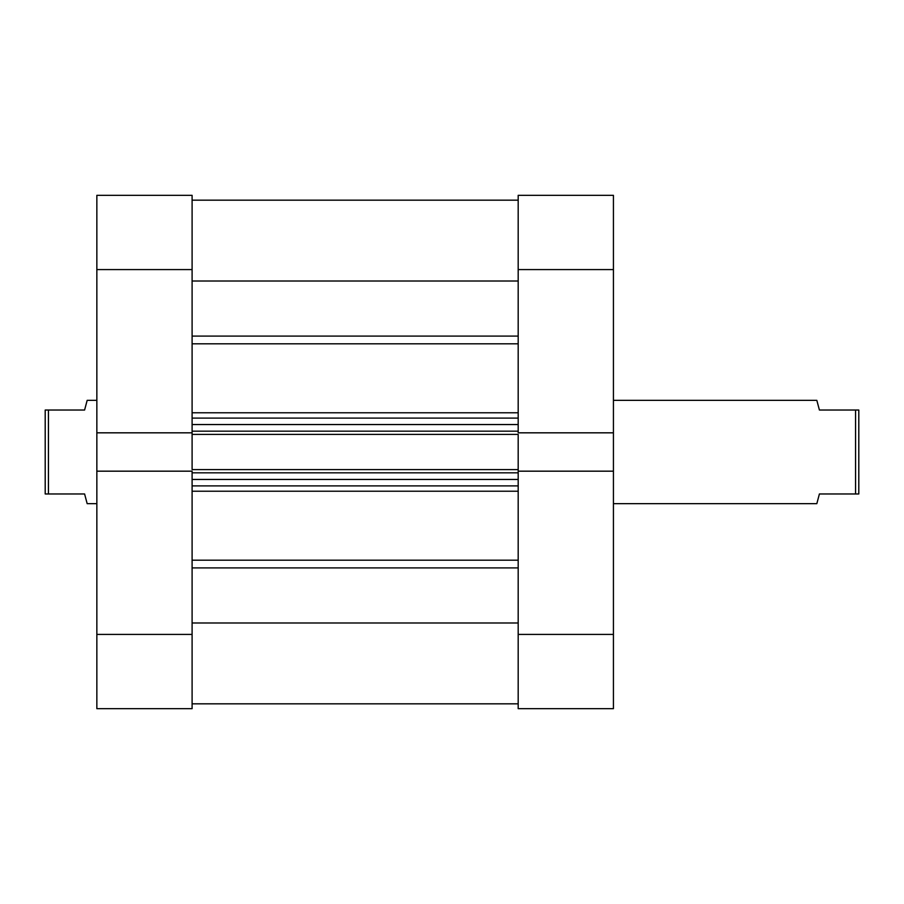 <?xml version="1.0" encoding="UTF-8"?>
<svg xmlns="http://www.w3.org/2000/svg" width="904" height="904" viewBox="0 0 904 904"><rect width="100%" height="100%" fill="white"/><g stroke="black" fill="none" stroke-linecap="round" stroke-linejoin="round"><path stroke-width="1.36" d="M518.184 269.584L613.432 269.584L613.432 432.824L518.184 432.824L518.184 269.584L518.184 432.824L613.432 432.824L613.432 195.332L518.184 195.332L518.184 269.584L613.432 269.584L613.432 195.332L518.184 195.332L518.184 269.584M518.184 708.668L613.432 708.668L613.432 432.824L613.432 634.416L518.184 634.416L518.184 708.668L613.432 708.668L613.432 634.416L518.184 634.416L518.184 471.176L518.184 708.668M518.184 471.176L613.432 471.176L518.184 471.176L518.184 469.594L518.184 471.594M192.1 471.176L96.852 471.176L96.852 634.416L192.1 634.416L192.1 471.176L96.852 471.176L96.852 708.668L192.1 708.668L192.1 471.594M192.1 432.824L192.1 195.332L96.852 195.332L96.852 471.176L96.852 432.824L192.1 432.824L192.1 269.584L96.852 269.584L96.852 432.824L192.1 432.824L192.1 469.594L518.184 469.594L192.1 469.594L192.1 434.406L518.184 434.406L518.184 469.594L518.184 434.406L192.1 434.406L192.1 432.406M96.852 195.332L192.1 195.332L192.1 269.584L96.852 269.584L96.852 195.332M96.852 708.668L192.1 708.668L192.1 634.416L96.852 634.416L96.852 708.668M816.832 503.652L613.432 503.652L816.832 503.652L819.408 493.968L816.832 503.652M819.408 410.032L858.8 410.032L858.8 493.968L855.568 493.968L858.8 493.968L858.8 410.032L855.568 410.032L855.568 493.968L819.408 493.968L855.568 493.968L855.568 410.032L819.408 410.032L816.832 400.348L817.487 402.822L816.832 400.348L613.432 400.348L816.832 400.348M87.168 503.652L96.852 503.652L87.168 503.652L86.513 501.178L87.168 503.652M84.592 493.968L86.513 501.178L84.592 493.968L48.432 493.968L84.592 493.968L86.513 501.178M48.432 410.032L48.432 493.968L48.432 410.032L45.2 410.032L45.2 493.968L48.432 493.968L45.2 493.968L45.2 410.032L84.592 410.032L86.513 402.822L84.592 410.032L48.432 410.032M87.168 400.348L86.513 402.822L87.168 400.348L96.852 400.348L87.168 400.348L84.592 410.032M819.408 493.968L817.487 501.178M192.1 200.168L518.184 200.168L192.1 200.168M518.184 343.802L192.1 343.802L518.184 343.802M192.1 412.778L518.184 412.778L192.1 412.778M518.184 491.222L192.1 491.222L518.184 491.222M192.1 560.197L518.184 560.197L192.1 560.197M518.184 622.98L192.1 622.98L518.184 622.98M192.1 567.904L518.184 567.904L192.1 567.904M192.1 281.02L518.184 281.02L192.1 281.02M518.184 336.096L192.1 336.096L518.184 336.096M192.1 485.9L518.184 485.9L192.1 485.9M518.184 479.448L192.1 479.448L518.184 479.448M192.1 472.826L518.184 472.826L192.1 472.826M192.1 418.1L518.184 418.1L192.1 418.1M192.1 431.174L518.184 431.174L192.1 431.174M518.184 424.552L192.1 424.552L518.184 424.552M192.1 703.832L518.184 703.832"/></g></svg>

